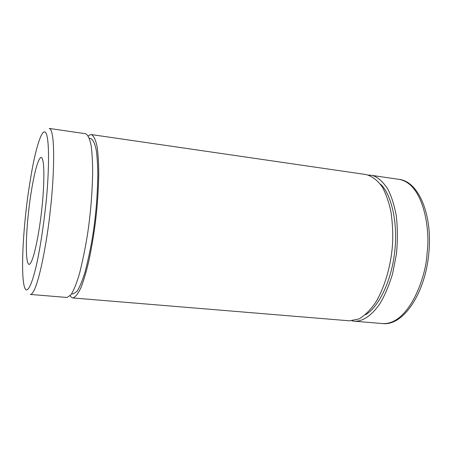 <?xml version="1.0" encoding="UTF-8"?>
<svg xmlns="http://www.w3.org/2000/svg" width="452" height="452" viewBox="0 0 452 452"><rect width="100%" height="100%" fill="white"/><g stroke="black" fill="none" stroke-linecap="round" stroke-linejoin="round"><path stroke-width="0.68" d="M28.589 211.807C26.775 226.514 24.487 261.493 28.866 264.369L29.047 264.409C33.719 263.793 39.912 228.023 41.595 210.728C43.68 194.072 45.601 159.251 41.245 157.415L40.629 157.567C35.482 161.844 30.018 197.123 28.589 211.807M25.888 212.22C21.668 250.391 21.295 286.749 26.063 289.851C28.888 290.851 32.81 281.449 37.013 262.533C40.273 246.781 43.042 229.023 45.307 209.259C48.697 182.981 51.116 126.543 43.409 132.317C39.889 135.21 35.527 151.375 32.42 167.822C29.34 184.941 27.165 199.739 25.888 212.22M67.088 297.472L71.066 294.727C73.947 289.918 76.744 282.924 79.462 273.742C84.603 252.95 88.089 233.605 89.908 215.711C91.332 203.197 92.248 189.19 92.654 173.687C92.688 163.511 92.214 154.352 91.247 146.205C89.925 139.244 88.095 135.097 85.756 133.758L49.257 128.447C56.217 130.018 53.59 183.676 50.347 209.683C47.906 236.334 37.821 294.529 30.335 294.433L67.088 297.472M71.687 293.828L73.139 293.953L77.049 291.348C79.868 286.777 82.597 280.133 85.23 271.415C90.214 251.685 93.558 233.351 95.27 216.401C96.626 204.553 97.468 191.269 97.807 176.557C97.801 166.89 97.304 158.183 96.316 150.426C94.988 143.792 93.168 139.837 90.852 138.555L89.411 138.346M88.332 135.967L89.615 134.984L91.434 134.583C93.858 135.933 95.773 140.086 97.169 147.036C98.208 155.177 98.734 164.325 98.745 174.483C98.389 189.959 97.502 203.937 96.078 216.418C94.688 229.317 92.389 243.673 89.185 259.482C86.835 269.782 84.208 278.907 81.303 286.85C78.326 293.484 75.49 297.179 72.806 297.947L71.958 297.715L70.1 295.902M72.806 297.947L349.588 320.824L359.199 318.88C365.606 314.92 371.374 308.987 376.499 301.088C385.935 284.251 390.381 264.996 391.98 250.312C393.246 239.249 392.952 226.712 391.11 212.7C389.308 203.44 386.432 194.97 382.482 187.303C377.861 180.619 372.448 176.382 366.256 174.585L91.434 134.583M365.465 314.722C375.618 309.541 390.364 286.85 394.596 252.922C398.675 218.898 389.534 191.71 380.352 184.111M368.493 175.077L370.787 175.246C376.115 175.8 381.669 180.195 387.449 188.439C391.082 195.185 393.991 204.061 396.178 215.067C397.67 227.249 397.749 240.3 396.421 254.227L392.534 274.014C388.793 286.127 384.482 296.179 379.595 304.179C369.725 318.157 360.634 321.621 354.148 321.202L351.871 320.852M370.787 175.246L399.048 179.359C423.931 183.574 430.519 230.865 427.055 253.047C426.479 276.025 409.037 325.18 382.601 323.553M354.148 321.202L382.612 323.553C403.246 326.237 425.343 293.275 428.801 253.295C432.784 215.192 418.812 181.416 399.048 179.359"/></g></svg>
